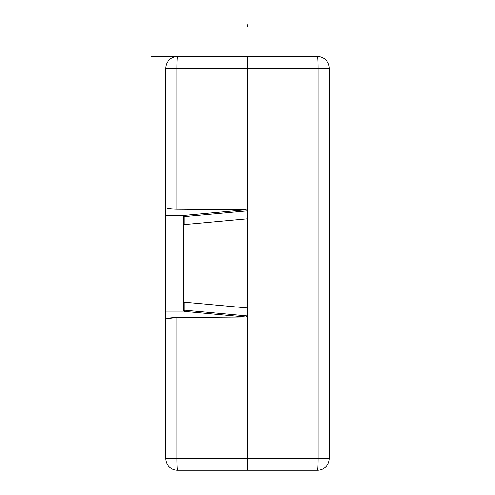 <?xml version="1.0" encoding="UTF-8"?>
<svg xmlns="http://www.w3.org/2000/svg" width="495" height="495" viewBox="0 0 495 495"><rect width="100%" height="100%" fill="white"/><g stroke="black" fill="none" stroke-linecap="round" stroke-linejoin="round"><path stroke-width="0.74" d="M183.484 224.81L184.072 224.612L184.072 216.643L184.672 215.362L183.484 215.727L183.484 311.046L184.672 311.417L184.072 310.136L183.484 310.136L183.484 308.503M184.072 302.16L247.228 307.958L247.228 315.915L247.797 315.965L247.067 316.608A1.188 0.6 -84.8 0 0 247.228 315.915L184.072 310.136L184.072 302.16L183.484 301.962M247.067 316.608L245.613 316.992L176.938 317.555C170.082 317.71 166.332 318.322 165.701 319.393L165.701 207.38C166.332 208.457 170.082 209.069 176.938 209.224L245.613 209.781L247.067 210.165A1.188 0.6 -95.2 0 1 247.228 210.858L184.072 216.643L183.484 216.643L183.484 215.727L183.484 218.276M247.067 210.165L247.797 210.808L247.228 210.858L247.228 218.815L184.072 224.612M247.228 218.815L247.797 218.79L247.797 210.808M247.797 315.965L247.797 307.983L247.228 307.958M166.611 318.687L176.938 317.555L176.938 458.395L165.701 458.395L165.701 319.393L165.701 458.395A11.855 11.855 0 0 0 177.556 470.25L317.443 470.25A11.855 11.855 0 0 0 329.299 458.395L318.062 458.395A11.855 0.619 90 0 1 317.443 470.25M165.701 68.378L176.938 68.378A11.855 0.619 -90 0 1 177.556 56.523A11.855 11.855 0 0 0 165.701 68.378L165.701 207.38L165.701 68.378M312.636 56.523L177.556 56.523M317.443 56.523A11.855 0.619 90 0 1 318.062 68.378L329.299 68.378A11.855 11.855 0 0 0 317.443 56.523L182.364 56.523M177.556 470.25A11.855 0.619 -90 0 1 176.938 458.395L246.881 458.395A11.855 0.619 90 0 0 247.5 470.25L247.5 315.952M329.299 458.395L329.299 68.378M247.5 307.977L247.5 218.802M247.5 210.827L247.5 56.523L269.583 56.523M247.5 86.483L247.5 122.741M247.5 24.75L247.5 26.668M165.701 56.523L183.546 56.523M247.5 470.25A11.855 0.619 -90 0 0 248.119 458.395L248.119 68.378A11.855 0.619 -90 0 0 247.5 56.523L151.662 56.523M311.454 56.523L305.526 56.523M165.701 204.46L165.701 322.313M183.484 216.643L183.484 215.727M184.672 311.417L245.613 316.992M245.613 209.781L184.672 215.362M165.701 311.12L183.546 311.12M165.701 215.653L183.546 215.653M246.881 316.72L246.881 458.395L318.062 458.395L318.062 68.378L246.881 68.378L246.881 210.053M246.881 218.852L246.881 307.927M176.938 209.224L176.938 68.378L246.881 68.378A11.855 0.619 90 0 1 247.5 56.523"/></g></svg>
